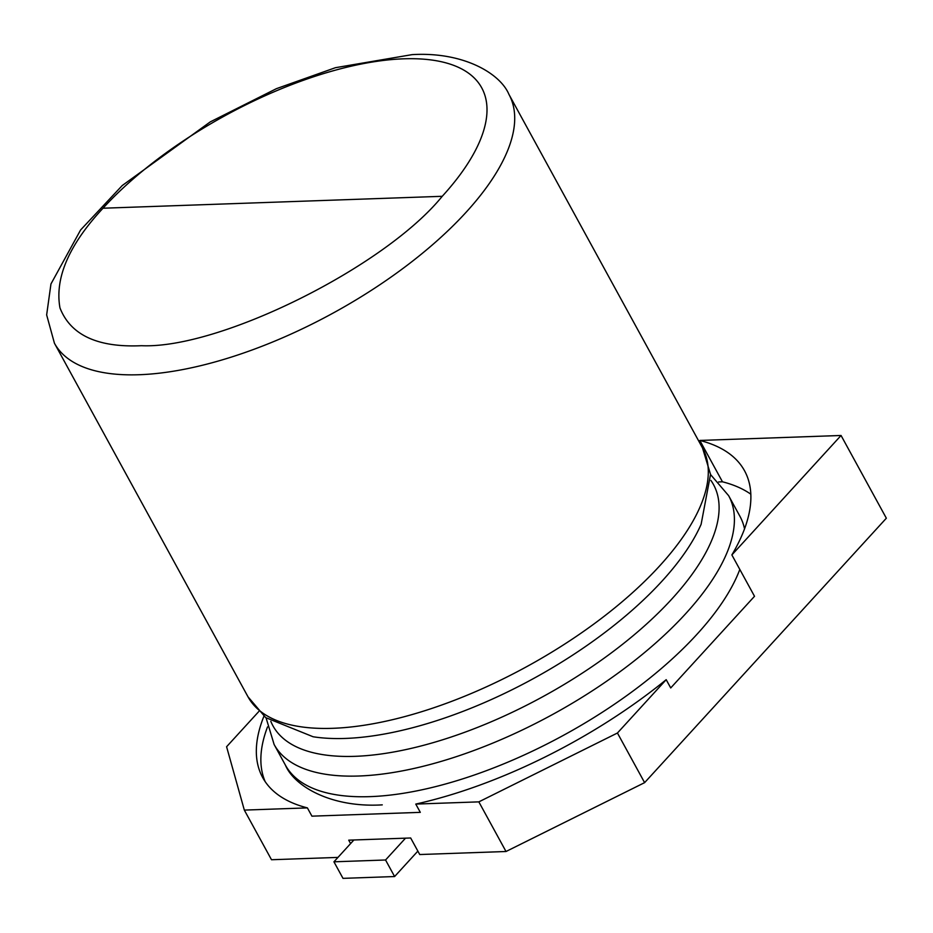 <?xml version="1.0" encoding="UTF-8"?>
<svg xmlns="http://www.w3.org/2000/svg" width="933" height="933" viewBox="0 0 933 933"><rect width="100%" height="100%" fill="white"/><g stroke="black" fill="none" stroke-linecap="round" stroke-linejoin="round"><path stroke-width="1.4" d="M103.003 208.222A238.358 98.793 151.3 0 1 403.756 58.814A238.358 98.793 151.3 0 1 481.696 87.795A238.358 98.793 151.3 0 1 442.23 196.303L103.003 208.222L442.23 196.303A238.358 98.793 -28.7 0 0 481.696 87.795A238.358 98.793 -28.7 0 0 318.888 75.06A238.358 98.793 -28.7 0 0 103.003 208.222C68.96 244.843 54.615 278.081 59.969 307.902C70.581 335.122 97.755 347.717 141.489 345.7C219.547 349.175 384.944 267.001 442.23 196.303M350.598 843.584L348.72 840.166L410.672 837.986L419.733 854.535L506.013 851.502L478.839 801.867L415.768 804.083L420.305 812.351L311.925 816.165L307.389 807.885L244.329 810.101L271.503 859.736L337.956 857.404M644.61 782.647L886.35 518.212L841.053 435.478L731.869 554.925L754.517 596.292L670.722 687.948L666.197 679.679L617.436 733.011L644.61 782.647L506.013 851.502M244.329 810.101L226.591 746.738L258.861 711.447M750.82 494.198A284.997 118.129 -28.7 0 0 722.469 481.801L718.643 481.941M722.469 481.801L699.82 440.446L841.053 435.478M617.436 733.011L478.839 801.867M699.82 440.446A284.997 118.129 151.3 0 1 744.534 470.757A284.997 118.129 151.3 0 1 731.869 554.925M267.514 726.924A284.997 118.129 -28.7 0 0 265.147 781.597M307.389 807.885A284.997 118.129 151.3 0 1 262.686 777.574A284.997 118.129 151.3 0 1 263.946 716.182M666.197 679.679A284.997 118.129 151.3 0 1 415.768 804.083M353.887 839.98L333.932 861.812L385.551 859.993L405.505 838.172M333.932 861.812L342.994 878.361L394.612 876.542L385.551 859.993M394.612 876.542L417.856 851.118M702.526 447.98L710.538 474.407L701.115 524.323A251.14 104.088 -28.7 0 1 345.268 738.435A251.14 104.088 -28.7 0 1 313.091 736.755L265.683 717.605L248.003 696.811A259.082 107.388 -28.7 0 0 332.731 728.311A259.082 107.388 -28.7 0 0 600.607 618.999A259.082 107.388 -28.7 0 0 702.526 447.98L508.94 94.385A259.082 107.388 151.3 0 1 407.021 265.404A259.082 107.388 151.3 0 1 139.145 374.728A259.082 107.388 151.3 0 1 54.429 343.227L46.65 314.911L50.953 283.97L80.6 229.973L122.223 185.55L210.252 121.896L276.413 88.67L335.437 67.701L412.083 54.639C463.048 51.525 500.1 73.252 508.94 94.385M710.888 480.402A251.14 104.088 151.3 0 1 619.185 646.931A251.14 104.088 151.3 0 1 355.065 756.325A251.14 104.088 151.3 0 1 270.815 721.326M382.262 804.864C331.297 807.99 294.245 786.262 285.405 765.13L274.127 744.511A259.082 107.388 -28.7 0 0 358.843 776.011A259.082 107.388 -28.7 0 0 626.719 666.698A259.082 107.388 -28.7 0 0 728.638 495.68L710.561 474.57M285.405 765.13A259.082 107.388 -28.7 0 0 370.133 796.63A259.082 107.388 -28.7 0 0 739.811 569.433M744.546 528.848A259.082 107.388 -28.7 0 0 739.927 516.287L728.638 495.68M274.127 744.511L266.092 717.92M248.003 696.811L54.429 343.227"/></g></svg>
